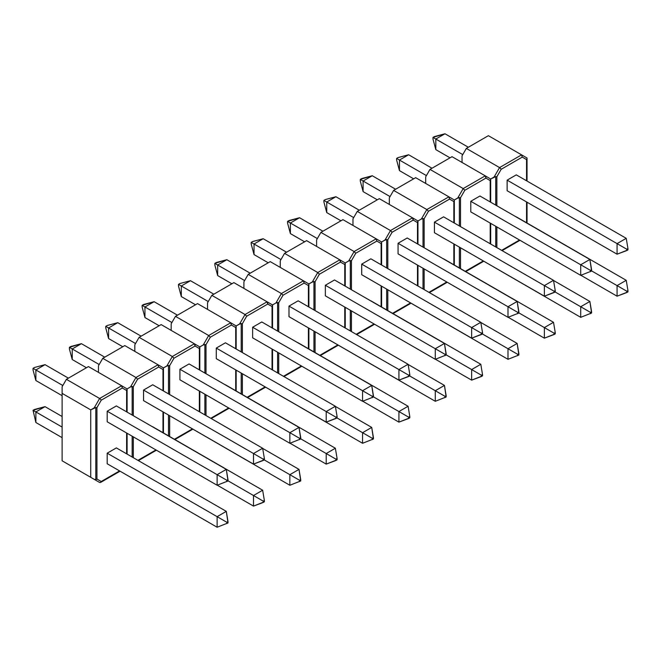 <?xml version="1.0" encoding="UTF-8"?>
<svg xmlns="http://www.w3.org/2000/svg" width="661" height="661" viewBox="0 0 661 661"><rect width="100%" height="100%" fill="white"/><g stroke="black" fill="none" stroke-linecap="round" stroke-linejoin="round"><path stroke-width="0.99" d="M527.032 157.996L521.595 154.856L522.264 157.111L501.17 169.29L522.264 157.111L526.561 159.59L526.561 180.784L526.561 159.59L522.264 157.111L521.595 154.856L527.032 157.996L527.032 158.541L527.032 157.996L488.388 135.679L466.344 148.411L488.388 135.679L521.595 154.856L499.551 167.58L466.344 148.411L462.047 155.847L466.344 148.411L499.551 167.58L494.114 177.008L490.677 178.991L485.24 175.843L463.196 188.575L429.989 169.398L452.025 156.674L485.24 175.843L452.025 156.674L429.989 169.398L425.692 176.842L429.989 169.398L463.196 188.575L457.751 197.994L454.322 199.977L448.877 196.838L426.832 209.562L393.625 190.393L415.67 177.669L448.877 196.838L415.67 177.669L393.625 190.393L389.329 197.829L393.625 190.393L426.832 209.562L421.396 218.989L417.959 220.972L412.522 217.833L390.477 230.557L357.271 211.38L379.315 198.655L412.522 217.833L379.315 198.655L357.271 211.38L352.974 218.824L357.271 211.38L390.477 230.557L385.041 239.976L381.604 241.959L376.167 238.819L354.122 251.544L320.907 232.375L342.952 219.65L376.167 238.819L342.952 219.65L320.907 232.375L316.619 239.811L320.907 232.375L354.122 251.544L348.678 260.971L345.24 262.954L339.804 259.814L317.759 272.539L284.552 253.361L306.597 240.637L339.804 259.814L306.597 240.637L284.552 253.361L280.256 260.806L284.552 253.361L317.759 272.539L312.322 281.958L308.885 283.941L303.449 280.801L281.404 293.534L248.197 274.356L270.242 261.632L303.457 280.809L270.242 261.632L248.197 274.356L243.901 281.793L248.197 274.356L281.404 293.534L275.959 302.953L272.53 304.936L267.085 301.796L245.041 314.52L211.834 295.351L233.878 282.619L267.102 301.804L233.878 282.619L211.834 295.351L207.537 302.788L211.834 295.351L245.041 314.52L239.604 323.94L236.167 325.923L230.73 322.783L208.686 335.515L175.479 316.338L197.523 303.614L230.747 322.791L197.523 303.614L175.479 316.338L171.182 323.774L175.479 316.338L208.686 335.515L203.249 344.935L199.812 346.918L194.375 343.778L172.331 356.502L139.116 337.333L161.16 324.601L194.375 343.778L161.16 324.601L139.116 337.333L134.827 344.769L139.116 337.333L172.331 356.502L166.886 365.921L163.457 367.904L158.012 364.765L135.968 377.497L102.761 358.32L124.805 345.596L158.012 364.765L124.805 345.596L102.761 358.32L98.464 365.756L102.761 358.32L135.968 377.497L130.531 386.916L127.094 388.899L121.657 385.76L99.613 398.484L66.406 379.315L88.45 366.582L121.665 385.768L88.45 366.582L66.406 379.315L62.109 386.751L66.406 379.315L99.613 398.484L94.176 407.911L90.739 409.894L90.739 477.325L62.109 460.8L62.109 393.361L90.739 409.894L62.109 393.361L62.109 386.751L62.109 460.8L99.613 482.456L62.109 460.8L99.613 482.456L100.563 482.456L99.613 482.456L94.176 479.308L95.795 479.696L95.795 407.523L90.739 409.894L90.739 477.325L94.176 479.308L95.795 479.696L96.936 479.035L101.232 481.514L119.583 470.921L101.232 481.514L100.563 482.456L101.232 481.514L96.936 479.035L95.795 479.696L95.795 407.523L96.936 407.63L96.936 479.035L96.936 407.63L94.176 407.911L99.613 398.484L100.563 399.261L99.613 398.484L121.657 385.76L122.326 388.015L101.232 400.194L96.936 407.63L101.232 400.194L100.563 399.261L101.232 400.194L122.326 388.015L126.623 390.494L122.326 388.015L121.657 385.76L127.094 388.899L127.094 412.117L127.094 389.445L126.623 390.494L126.623 411.844L126.623 390.494L127.094 388.899L121.657 385.76M501.625 250.354L519.529 240.017L501.625 250.354M526.561 222.765L526.561 201.944L526.561 222.765M501.17 169.29L496.874 176.727L496.874 205.786L496.874 176.727L501.17 169.29L500.501 168.357L501.17 169.29M496.874 226.938L496.874 247.611L496.874 226.938M462.047 162.457L462.047 155.847L462.047 162.457M495.733 246.95L495.733 226.277L495.733 246.95M521.595 154.856L499.551 167.58L494.114 177.008L495.733 176.619L495.733 205.125L495.733 176.619L490.677 178.991L490.677 202.2L490.677 179.536L490.206 180.585L485.909 178.106L464.815 190.285L460.519 197.722L460.519 226.624L460.519 197.722L458.635 197.631L454.322 199.977L454.322 223.046L454.322 199.977L448.877 196.838L426.832 209.562L428.452 211.272L424.164 218.708L424.164 247.768L424.164 218.708L428.452 211.272L449.554 199.093L428.452 211.272L426.832 209.562L421.396 218.989L417.959 220.972L417.959 244.182L417.959 221.518L417.488 222.567L413.191 220.088L392.097 232.267L387.8 239.703L387.8 268.606L387.8 239.703L385.917 239.613L381.604 241.959L381.604 265.028L381.604 241.959L376.167 238.819L354.122 251.544L355.742 253.254L351.445 260.698L351.445 289.749L351.445 260.698L355.742 253.254L376.836 241.075L355.742 253.254L354.122 251.544L348.678 260.971L345.24 262.954L345.24 286.172L345.24 263.499L344.769 264.549L340.473 262.07L319.379 274.249L315.082 281.685L315.082 310.587L315.082 281.685L313.198 281.594L308.885 283.941L308.885 307.01L308.885 283.941L303.449 280.801L281.404 293.534L283.024 295.236L278.727 302.68L278.727 331.731L278.727 302.68L283.024 295.236L304.118 283.057L283.024 295.236L281.404 293.534L275.959 302.953L272.53 304.936L272.53 328.153L272.53 305.481L272.051 306.53L267.763 304.052L246.66 316.231L242.372 323.667L242.372 352.569L242.372 323.667L240.48 323.576L236.167 325.923L236.167 348.991L236.167 325.923L230.73 322.783L208.686 335.515L210.305 337.226L206.009 344.662L206.009 373.713L206.009 344.662L210.305 337.226L231.4 325.038L210.305 337.226L208.686 335.515L203.249 344.935L199.812 346.918L199.812 370.135L199.812 347.463L199.341 348.512L195.045 346.034L173.95 358.212L169.654 365.649L169.654 394.551L169.654 365.649L167.762 365.558L163.457 367.904L163.457 390.973L163.457 367.904L158.012 364.765L135.968 377.497L137.587 379.207L133.299 386.644L133.299 415.695L133.299 386.644L137.587 379.207L158.681 367.029L137.587 379.207L135.968 377.497L130.531 386.916L127.094 388.899M527.032 158.541L527.032 181.056L527.032 158.541L526.561 159.59L527.032 158.541M527.032 202.216L527.032 223.046L527.032 202.216M499.551 167.58L500.501 168.357L499.551 167.58M495.733 176.619L496.874 176.727L495.733 176.619M462.766 154.608L435.822 139.05L435.822 149.634L450.025 157.83L435.822 149.634L432.988 139.074L435.822 149.634L435.822 139.05L462.766 154.608M468.343 147.254L444.985 133.762L435.822 139.05L432.988 137.422L432.988 139.074L432.988 137.422L435.822 139.05L444.985 133.762L468.343 147.254M434.426 136.596L432.988 137.422L444.985 133.762L434.426 136.596M507.136 190.732L507.136 180.147L617.068 243.62L617.068 254.196L507.136 190.732L617.068 254.196L627.95 249.899L627.95 248.577L626.81 249.238L626.81 250.56L617.068 254.196L617.068 243.62L507.136 180.147L516.299 174.859L626.231 238.332L516.299 174.859L507.136 180.147L507.136 190.732M626.231 238.332L617.068 243.62L626.81 249.238L617.068 243.62L626.231 238.332L627.95 248.577L627.95 249.899L626.81 250.56L626.81 249.238L627.95 248.577L626.231 238.332M591.595 270.894L617.068 285.602L617.068 296.186L580.87 275.282L617.068 296.186L627.95 291.881L627.95 290.567L626.81 291.22L626.81 292.542L617.068 296.186L617.068 285.602L591.595 270.894M626.231 280.314L516.299 216.841L626.231 280.314L617.068 285.602L626.81 291.22L617.068 285.602L626.231 280.314L627.95 290.567L627.95 291.881L626.81 292.542L626.81 291.22L627.95 290.567L626.231 280.314M460.519 247.776L460.519 268.606L460.519 247.776M465.261 271.341L483.166 261.004L465.261 271.341M490.206 243.76L490.206 223.088L490.206 243.76M490.206 201.927L490.206 180.585L490.206 201.927M425.692 183.452L425.692 176.842L425.692 183.452M490.677 223.36L490.677 244.033L490.677 223.36M459.37 267.945L459.37 247.115L459.37 267.945M459.37 225.963L459.37 197.606L459.37 225.963M490.206 180.585L490.677 178.991L485.24 175.843L485.909 178.106L490.206 180.585M457.751 197.994L460.519 197.722L464.815 190.285L463.196 188.575L457.751 197.994M464.815 190.285L485.909 178.106L485.909 176.784L485.24 175.843L463.196 188.575L464.815 190.285M408.622 154.757L431.988 168.241L408.622 154.757L399.459 160.045L399.459 170.621L413.662 178.825L399.459 170.621L396.633 160.061L399.459 170.621L399.459 160.045L426.403 175.603L399.459 160.045L408.622 154.757L398.062 157.582L396.633 158.409L396.633 160.061L396.633 158.409L399.459 160.045L396.633 158.409L398.062 157.582L408.622 154.757M589.876 301.457L553.546 280.479L589.876 301.457L580.713 306.745L555.1 291.955L580.713 306.745L580.713 317.321L470.781 253.7L580.713 317.321L591.595 313.025L591.595 311.711L590.447 312.364L590.447 313.686L590.447 312.364L591.595 311.711L589.876 301.457L580.713 306.745L590.447 312.364L580.713 306.745L580.713 317.321L591.595 313.025L589.876 301.457M589.876 259.476L479.944 196.003L589.876 259.476L580.713 264.764L470.781 201.291L479.944 196.003L470.781 201.291L580.713 264.764L580.713 275.34L470.781 211.875L470.781 201.291L470.781 211.875L580.713 275.34L591.595 271.043L591.595 269.721L590.447 270.382L590.447 271.704L590.447 270.382L591.595 269.721L589.876 259.476L580.713 264.764L590.447 270.382L580.713 264.764L580.713 275.34L591.595 271.043L589.876 259.476M428.906 292.336L446.811 281.999L428.906 292.336M453.843 264.755L453.843 243.926L453.843 264.755M453.843 222.765L453.843 201.572L449.554 199.093L448.877 196.838L449.554 199.093L453.843 201.572L454.322 200.523L453.843 201.572L453.843 222.765M424.164 268.92L424.164 289.592L424.164 268.92M389.329 204.439L389.329 197.829L389.329 204.439M423.015 288.931L423.015 268.259L423.015 288.931M423.015 247.107L423.015 218.601L421.396 218.989L424.164 218.708L423.015 218.601L423.015 247.107M454.322 244.198L454.322 265.028L454.322 244.198M390.048 196.59L363.104 181.031L363.104 191.616L377.307 199.812L363.104 191.616L360.278 181.056L363.104 191.616L363.104 181.031L390.048 196.59M395.633 189.236L372.267 175.743L363.104 181.031L360.278 179.404L360.278 181.056L360.278 179.404L363.104 181.031L372.267 175.743L395.633 189.236M361.707 178.577L360.278 179.404L372.267 175.743L361.707 178.577M434.426 232.713L434.426 222.129L544.358 285.602L544.358 296.178L434.426 232.713L544.358 296.178L555.232 291.881L555.232 290.567L554.092 291.22L554.092 292.542L544.358 296.178L544.358 285.602L434.426 222.129L443.581 216.841L553.513 280.314L443.581 216.841L434.426 222.129L434.426 232.713M553.513 280.314L544.358 285.602L554.092 291.22L544.358 285.602L553.513 280.314L555.232 290.567L555.232 291.881L554.092 292.542L554.092 291.22L555.232 290.567L553.513 280.314M518.877 312.876L544.358 327.583L544.358 338.168L508.16 317.263L544.358 338.168L555.232 333.863L555.232 332.549L554.092 333.21L554.092 334.524L544.358 338.168L544.358 327.583L518.877 312.876M553.513 322.295L443.581 258.831L553.513 322.295L544.358 327.583L554.092 333.21L544.358 327.583L553.513 322.295L555.232 332.549L555.232 333.863L554.092 334.524L554.092 333.21L555.232 332.549L553.513 322.295M387.8 289.758L387.8 310.587L387.8 289.758M392.551 313.331L410.448 302.994L392.551 313.331M417.488 285.742L417.488 265.069L417.488 285.742M417.488 243.909L417.488 222.567L417.488 243.909M352.974 225.434L352.974 218.824L352.974 225.434M417.959 265.342L417.959 286.015L417.959 265.342M386.66 309.926L386.66 289.097L386.66 309.926M386.66 267.945L386.66 239.588L386.66 267.945M417.488 222.567L417.959 220.972L412.522 217.833L413.191 220.088L417.488 222.567M385.041 239.976L387.8 239.703L392.097 232.267L390.477 230.557L385.041 239.976M392.097 232.267L413.191 220.088L413.191 218.766L412.522 217.833L390.477 230.557L392.097 232.267M335.904 196.738L359.27 210.223L335.904 196.738L326.749 202.026L326.749 212.602L340.952 220.807L326.749 212.602L323.915 202.043L326.749 212.602L326.749 202.026L353.693 217.585L326.749 202.026L335.904 196.738L325.344 199.564L323.915 200.39L323.915 202.043L323.915 200.39L326.749 202.026L323.915 200.39L325.344 199.564L335.904 196.738M517.158 343.439L480.828 322.469L517.158 343.439L507.995 348.727L482.381 333.945L507.995 348.727L507.995 359.311L398.062 295.682L507.995 359.311L518.877 355.007L518.877 353.693L517.737 354.354L517.737 355.668L517.737 354.354L518.877 353.693L517.158 343.439L507.995 348.727L517.737 354.354L507.995 348.727L507.995 359.311L518.877 355.007L517.158 343.439M517.158 301.457L407.226 237.985L517.158 301.457L507.995 306.745L398.062 243.273L407.226 237.985L398.062 243.273L507.995 306.745L507.995 317.321L398.062 253.857L398.062 243.273L398.062 253.857L507.995 317.321L518.877 313.025L518.877 311.711L517.737 312.364L517.737 313.686L517.737 312.364L518.877 311.711L517.158 301.457L507.995 306.745L517.737 312.364L507.995 306.745L507.995 317.321L518.877 313.025L517.158 301.457M356.188 334.317L374.093 323.981L356.188 334.317M381.124 306.737L381.124 285.907L381.124 306.737M381.124 264.747L381.124 243.554L376.836 241.075L376.167 238.819L376.836 241.075L381.124 243.554L381.604 242.504L381.124 243.554L381.124 264.747M351.445 310.901L351.445 331.574L351.445 310.901M316.619 246.421L316.619 239.811L316.619 246.421M350.297 330.913L350.297 310.24L350.297 330.913M350.297 289.088L350.297 260.583L348.678 260.971L351.445 260.698L350.297 260.583L350.297 289.088M381.604 286.18L381.604 307.01L381.604 286.18M317.33 238.571L290.386 223.013L290.386 233.597L304.589 241.794L290.386 233.597L287.56 223.038L290.386 233.597L290.386 223.013L317.33 238.571M322.915 231.218L299.549 217.725L290.386 223.013L287.56 221.385L287.56 223.038L287.56 221.385L290.386 223.013L299.549 217.725L322.915 231.218M288.989 220.559L287.56 221.385L299.549 217.725L288.989 220.559M361.707 274.695L361.707 264.119L471.64 327.583L471.64 338.168L361.707 274.695L471.64 338.168L482.513 333.863L482.513 332.549L481.373 333.202L481.373 334.524L471.64 338.168L471.64 327.583L361.707 264.119L370.871 258.823L480.803 322.295L370.871 258.823L361.707 264.119L361.707 274.695M480.803 322.295L471.64 327.583L481.373 333.202L471.64 327.583L480.803 322.295L482.513 332.549L482.513 333.863L481.373 334.524L481.373 333.202L482.513 332.549L480.803 322.295M446.158 354.858L471.64 369.565L471.64 380.149L435.442 359.245L471.64 380.149L482.513 375.845L482.513 374.531L481.373 375.192L481.373 376.506L471.64 380.149L471.64 369.565L446.158 354.858M480.803 364.277L370.871 300.813L480.803 364.277L471.64 369.565L481.373 375.192L471.64 369.565L480.803 364.277L482.513 374.531L482.513 375.845L481.373 376.506L481.373 375.192L482.513 374.531L480.803 364.277M315.082 331.739L315.082 352.569L315.082 331.739M319.833 355.312L337.738 344.976L319.833 355.312M344.769 327.724L344.769 307.051L344.769 327.724M344.769 285.891L344.769 264.549L344.769 285.891M280.256 267.416L280.256 260.806L280.256 267.416M345.24 307.324L345.24 327.996L345.24 307.324M313.942 351.908L313.942 331.078L313.942 351.908M313.942 309.926L313.942 281.569L313.942 309.926M344.769 264.549L345.24 262.954L339.804 259.814L340.473 262.07L344.769 264.549M312.322 281.958L315.082 281.685L319.379 274.249L317.759 272.539L312.322 281.958M319.379 274.249L340.473 262.07L340.473 260.748L339.804 259.814L317.759 272.539L319.379 274.249M263.194 238.72L286.552 252.205L263.194 238.72L254.031 244.008L254.031 254.584L268.234 262.789L254.031 254.584L251.197 244.025L254.031 254.584L254.031 244.008L280.975 259.566L254.031 244.008L263.194 238.72L252.634 241.546L251.197 242.372L251.197 244.025L251.197 242.372L254.031 244.008L251.197 242.372L252.634 241.546L263.194 238.72M444.44 385.421L408.11 364.451L444.44 385.421L435.285 390.709L409.671 375.927L435.285 390.709L435.285 401.293L325.344 337.672L435.285 401.293L446.158 396.988L446.158 395.675L445.018 396.336L445.018 397.649L445.018 396.336L446.158 395.675L444.44 385.421L435.285 390.709L445.018 396.336L435.285 390.709L435.285 401.293L446.158 396.988L444.44 385.421M444.44 343.439L334.507 279.967L444.44 343.439L435.285 348.727L325.344 285.263L334.507 279.967L325.344 285.263L435.285 348.727L435.285 359.303L325.344 295.839L325.344 285.263L325.344 295.839L435.285 359.303L446.158 355.007L446.158 353.693L445.018 354.346L445.018 355.668L445.018 354.346L446.158 353.693L444.44 343.439L435.285 348.727L445.018 354.346L435.285 348.727L435.285 359.303L446.158 355.007L444.44 343.439M283.47 376.299L301.375 365.963L283.47 376.299M308.414 348.719L308.414 327.889L308.414 348.719M308.414 306.737L308.414 285.535L304.118 283.057L303.449 280.801L304.118 283.057L308.414 285.535L308.885 284.494L308.414 285.535L308.414 306.737M278.727 352.883L278.727 373.564L278.727 352.883M243.901 288.403L243.901 281.793L243.901 288.403M277.579 372.903L277.579 352.222L277.579 372.903M277.579 331.07L277.579 302.564L275.959 302.953L278.727 302.68L277.579 302.564L277.579 331.07M308.885 328.162L308.885 348.991L308.885 328.162M244.611 280.553L217.667 264.995L217.667 275.579L231.879 283.776L217.667 275.579L214.842 265.02L217.667 275.579L217.667 264.995L244.611 280.553M250.197 273.2L226.83 259.707L217.667 264.995L214.842 263.367L214.842 265.02L214.842 263.367L217.667 264.995L226.83 259.707L250.197 273.2M216.271 262.541L214.842 263.367L226.83 259.707L216.271 262.541M288.989 316.677L288.989 306.101L398.922 369.565L398.922 380.149L288.989 316.677L398.922 380.149L409.803 375.845L409.803 374.531L408.655 375.192L408.655 376.506L398.922 380.149L398.922 369.565L288.989 306.101L298.152 300.813L408.085 364.277L298.152 300.813L288.989 306.101L288.989 316.677M408.085 364.277L398.922 369.565L408.655 375.192L398.922 369.565L408.085 364.277L409.803 374.531L409.803 375.845L408.655 376.506L408.655 375.192L409.803 374.531L408.085 364.277M373.44 396.84L398.922 411.547L398.922 422.131L362.724 401.227L398.922 422.131L409.803 417.835L409.803 416.513L408.655 417.174L408.655 418.487L398.922 422.131L398.922 411.547L373.44 396.84M408.085 406.259L298.152 342.795L408.085 406.259L398.922 411.547L408.655 417.174L398.922 411.547L408.085 406.259L409.803 416.513L409.803 417.835L408.655 418.487L408.655 417.174L409.803 416.513L408.085 406.259M242.372 373.729L242.372 394.551L242.372 373.729M247.115 397.294L265.02 386.958L247.115 397.294M272.051 369.706L272.051 349.033L272.051 369.706M272.051 327.881L272.051 306.53L272.051 327.881M207.537 309.398L207.537 302.788L207.537 309.398M272.53 349.305L272.53 369.978L272.53 349.305M241.224 393.89L241.224 373.068L241.224 393.89M241.224 351.908L241.224 323.551L241.224 351.908M272.051 306.53L272.53 304.936L267.085 301.796L267.763 304.052L272.051 306.53M239.604 323.94L242.372 323.667L246.66 316.231L245.041 314.52L239.604 323.94M246.66 316.231L267.763 304.052L267.763 302.73L267.085 301.796L245.041 314.52L246.66 316.231M190.475 280.702L213.842 294.195L190.475 280.702L181.312 285.99L181.312 296.566L195.516 304.771L181.312 296.566L178.487 286.006L181.312 296.566L181.312 285.99L208.256 301.548L181.312 285.99L190.475 280.702L179.916 283.528L178.487 284.354L178.487 286.006L178.487 284.354L181.312 285.99L178.487 284.354L179.916 283.528L190.475 280.702M371.722 427.403L335.4 406.432L371.722 427.403L362.567 432.691L336.953 417.909L362.567 432.691L362.567 443.275L252.634 379.654L362.567 443.275L373.44 438.978L373.44 437.656L372.3 438.317L372.3 439.631L372.3 438.317L373.44 437.656L371.722 427.403L362.567 432.691L372.3 438.317L362.567 432.691L362.567 443.275L373.44 438.978L371.722 427.403M371.722 385.421L261.789 321.957L371.722 385.421L362.567 390.709L252.634 327.245L261.789 321.957L252.634 327.245L362.567 390.709L362.567 401.293L252.634 337.821L252.634 327.245L252.634 337.821L362.567 401.293L373.44 396.988L373.44 395.675L372.3 396.336L372.3 397.649L372.3 396.336L373.44 395.675L371.722 385.421L362.567 390.709L372.3 396.336L362.567 390.709L362.567 401.293L373.44 396.988L371.722 385.421M210.76 418.281L228.665 407.944L210.76 418.281M235.696 390.701L235.696 369.871L235.696 390.701M235.696 348.719L235.696 327.526L231.4 325.038L230.73 322.783L231.4 325.038L235.696 327.526L236.167 326.476L235.696 327.526L235.696 348.719M206.009 394.873L206.009 415.546L206.009 394.873M171.182 330.384L171.182 323.774L171.182 330.384M204.869 414.885L204.869 394.212L204.869 414.885M204.869 373.052L204.869 344.546L203.249 344.935L206.009 344.662L204.869 344.546L204.869 373.052M236.167 370.143L236.167 390.973L236.167 370.143M171.901 322.535L144.957 306.985L144.957 317.561L159.161 325.757L144.957 317.561L142.123 307.001L144.957 317.561L144.957 306.985L171.901 322.535M177.479 315.181L154.112 301.689L144.957 306.985L142.123 305.349L142.123 307.001L142.123 305.349L144.957 306.985L154.112 301.689L177.479 315.181M143.553 304.523L142.123 305.349L154.112 301.689L143.553 304.523M216.271 358.659L216.271 348.083L326.204 411.547L326.204 422.131L216.271 358.659L326.204 422.131L337.085 417.826L337.085 416.513L335.945 417.174L335.945 418.487L326.204 422.131L326.204 411.547L216.271 348.083L225.434 342.795L335.367 406.259L225.434 342.795L216.271 348.083L216.271 358.659M335.367 406.259L326.204 411.547L335.945 417.174L326.204 411.547L335.367 406.259L337.085 416.513L337.085 417.826L335.945 418.487L335.945 417.174L337.085 416.513L335.367 406.259M300.722 438.821L326.204 453.537L326.204 464.113L290.005 443.209L326.204 464.113L337.085 459.816L337.085 458.494L335.945 459.155L335.945 460.477L326.204 464.113L326.204 453.537L300.722 438.821M335.367 448.241L225.434 384.776L335.367 448.241L326.204 453.537L335.945 459.155L326.204 453.537L335.367 448.241L337.085 458.494L337.085 459.816L335.945 460.477L335.945 459.155L337.085 458.494L335.367 448.241M169.654 415.711L169.654 436.533L169.654 415.711M174.397 439.276L192.301 428.939L174.397 439.276M199.341 411.687L199.341 391.015L199.341 411.687M199.341 369.863L199.341 348.512L199.341 369.863M134.827 351.379L134.827 344.769L134.827 351.379M199.812 391.287L199.812 411.96L199.812 391.287M168.505 435.872L168.505 415.05L168.505 435.872M168.505 393.89L168.505 365.541L168.505 393.89M199.341 348.512L199.812 346.918L194.375 343.778L195.045 346.034L199.341 348.512M166.886 365.921L169.654 365.649L173.95 358.212L172.331 356.502L166.886 365.921M173.95 358.212L195.045 346.034L195.045 344.712L194.375 343.778L172.331 356.502L173.95 358.212M117.757 322.684L141.124 336.176L117.757 322.684L108.594 327.972L108.594 338.548L122.797 346.752L108.594 338.548L105.768 327.988L108.594 338.548L108.594 327.972L135.538 343.53L108.594 327.972L117.757 322.684L107.198 325.509L105.768 326.336L105.768 327.988L105.768 326.336L108.594 327.972L105.768 326.336L107.198 325.509L117.757 322.684M299.012 469.384L262.681 448.414L299.012 469.384L289.849 474.681L264.235 459.891L289.849 474.681L289.849 485.257L179.916 421.635L289.849 485.257L300.722 480.96L300.722 479.638L299.582 480.299L299.582 481.613L299.582 480.299L300.722 479.638L299.012 469.384L289.849 474.681L299.582 480.299L289.849 474.681L289.849 485.257L300.722 480.96L299.012 469.384M299.012 427.403L189.079 363.938L299.012 427.403L289.849 432.691L179.916 369.226L189.079 363.938L179.916 369.226L289.849 432.691L289.849 443.275L179.916 379.802L179.916 369.226L179.916 379.802L289.849 443.275L300.722 438.97L300.722 437.656L299.582 438.317L299.582 439.631L299.582 438.317L300.722 437.656L299.012 427.403L289.849 432.691L299.582 438.317L289.849 432.691L289.849 443.275L300.722 438.97L299.012 427.403M137.909 460.345L155.946 449.926L137.909 460.345M162.978 432.682L162.978 411.853L162.978 432.682M162.978 390.701L162.978 369.507L158.681 367.029L158.012 364.765L158.681 367.029L162.978 369.507L163.457 368.458L162.978 369.507L162.978 390.701M133.299 436.855L133.299 457.676L133.299 436.855M98.464 372.374L98.464 365.756L98.464 372.374M132.15 457.015L132.15 436.194L132.15 457.015M132.15 415.034L132.15 386.528L130.531 386.916L133.299 386.644L132.15 386.528L132.15 415.034M163.457 412.125L163.457 432.955L163.457 412.125M99.183 364.517L72.239 348.967L72.239 359.543L86.442 367.739L72.239 359.543L69.405 348.983L72.239 359.543L72.239 348.967L99.183 364.517M104.76 357.163L81.402 343.679L72.239 348.967L69.405 347.331L69.405 348.983L69.405 347.331L72.239 348.967L81.402 343.679L104.76 357.163M70.843 346.504L69.405 347.331L81.402 343.679L70.843 346.504M143.553 400.64L143.553 390.064L253.494 453.529L253.494 464.113L143.553 400.64L253.494 464.113L264.367 459.816L264.367 458.494L263.227 459.155L263.227 460.469L253.494 464.113L253.494 453.529L143.553 390.064L152.716 384.776L262.648 448.241L152.716 384.776L143.553 390.064L143.553 400.64M262.648 448.241L253.494 453.529L263.227 459.155L253.494 453.529L262.648 448.241L264.367 458.494L264.367 459.816L263.227 460.469L263.227 459.155L264.367 458.494L262.648 448.241M228.012 480.803L253.494 495.519L253.494 506.095L217.287 485.199L253.494 506.095L264.367 501.798L264.367 500.476L263.227 501.137L263.227 502.459L253.494 506.095L253.494 495.519L228.012 480.803M262.648 490.231L152.716 426.758L262.648 490.231L253.494 495.519L263.227 501.137L253.494 495.519L262.648 490.231L264.367 500.476L264.367 501.798L263.227 502.459L263.227 501.137L264.367 500.476L262.648 490.231M126.623 453.826L126.623 432.996L126.623 453.826M127.094 433.269L127.094 454.099L127.094 433.269M45.039 406.647L62.109 416.504L45.039 406.647L35.876 411.935L35.876 422.519L62.109 437.656L35.876 422.519L35.876 411.935L62.109 427.08L35.876 411.935L45.039 406.647L33.05 410.307L35.876 422.519L33.05 410.307L35.876 411.935L33.05 410.307L34.479 409.481L45.039 406.647M45.039 364.665L68.405 378.158L45.039 364.665L35.876 369.953L35.876 380.529L62.109 395.675L35.876 380.529L33.05 369.978L35.876 380.529L35.876 369.953L62.82 385.512L35.876 369.953L45.039 364.665L34.479 367.491L33.05 368.326L33.05 369.978L33.05 368.326L35.876 369.953L33.05 368.326L34.479 367.491L45.039 364.665M226.293 511.366L116.361 447.902L226.293 511.366L217.13 516.662L107.198 453.19L116.361 447.902L107.198 453.19L217.13 516.662L217.13 527.238L107.198 463.766L107.198 453.19L107.198 463.766L217.13 527.238L228.012 522.942L228.012 521.62L226.863 522.281L226.863 523.603L226.863 522.281L228.012 521.62L226.293 511.366L217.13 516.662L226.863 522.281L217.13 516.662L217.13 527.238L228.012 522.942L226.293 511.366M226.293 469.384L116.361 405.92L226.293 469.384L217.13 474.672L107.198 411.208L116.361 405.92L107.198 411.208L217.13 474.672L217.13 485.257L107.198 421.784L107.198 411.208L107.198 421.784L217.13 485.257L228.012 480.96L228.012 479.638L226.863 480.299L226.863 481.613L226.863 480.299L228.012 479.638L226.293 469.384L217.13 474.672L226.863 480.299L217.13 474.672L217.13 485.257L228.012 480.96L226.293 469.384M520 240.29L502.096 250.626M483.645 261.285L465.741 271.621M485.24 175.843L490.677 178.991M454.322 199.977L448.877 196.838M447.282 282.272L429.377 292.608M410.927 303.267L393.022 313.603M412.522 217.833L417.959 220.972M381.604 241.959L376.167 238.819M374.572 324.254L356.667 334.59M338.209 345.249L320.304 355.585M339.804 259.814L345.24 262.954M308.885 283.941L303.449 280.801M301.854 366.235L283.949 376.572M265.491 387.23L247.586 397.567M267.085 301.796L272.53 304.936M236.167 325.923L230.73 322.783M229.136 408.217L211.231 418.553M192.772 429.212L174.876 439.548M194.375 343.778L199.812 346.918M163.457 367.904L158.012 364.765M156.417 450.199L138.38 460.618M120.062 471.194L100.563 482.456"/></g></svg>
